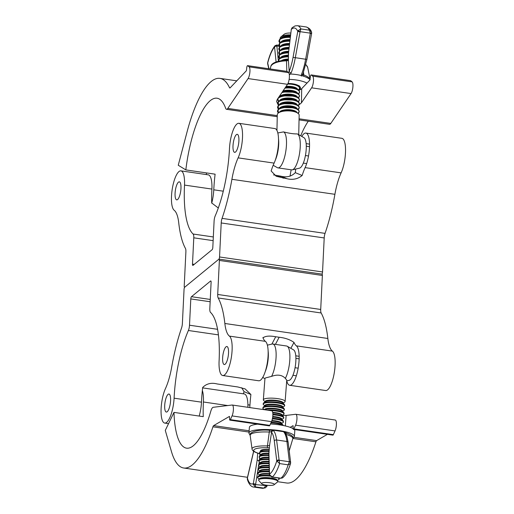 <?xml version="1.0" encoding="UTF-8"?>
<svg xmlns="http://www.w3.org/2000/svg" width="514" height="514" viewBox="0 0 514 514"><rect width="100%" height="100%" fill="white"/><g stroke="black" fill="none" stroke-linecap="round" stroke-linejoin="round"><path stroke-width="0.77" d="M233.009 145.758A9.111 2.699 -81.7 0 0 234.641 152.356A9.111 2.699 -81.7 0 0 238.901 140.926A9.111 2.699 -81.7 0 0 237.269 134.327A9.111 2.699 -81.7 0 0 233.009 145.758M175.081 193.27A9.111 2.699 -81.7 0 0 176.707 199.869A9.111 2.699 -81.7 0 0 180.967 188.439A9.111 2.699 -81.7 0 0 179.335 181.84A9.111 2.699 -81.7 0 0 175.081 193.27M171.509 196.091A20.117 5.956 -81.7 0 0 174.207 210.277A36.443 10.788 98.3 0 1 178.743 222.903A89.648 26.535 -81.7 0 0 185.438 248.41A5.468 1.619 98.3 0 1 185.888 251.918L184.224 285.938A1.825 0.54 -81.7 0 0 184.552 287.255A1.825 0.54 -81.7 0 0 184.725 287.191L218.874 259.191A1.825 0.54 -81.7 0 0 219.549 256.968L221.213 222.947A5.468 1.619 98.3 0 1 222.061 218.373A89.648 26.535 -81.7 0 0 231.904 179.309A36.443 10.788 98.3 0 1 238.111 157.862A20.117 5.956 -81.7 0 0 242.537 136.371A20.117 5.956 -81.7 0 0 238.881 123.309A20.117 5.956 -81.7 0 0 229.501 148.199A69.608 20.605 98.3 0 1 215.212 215.886A5.468 1.619 -81.7 0 0 214.094 221.161L212.809 247.459A1.825 0.54 98.3 0 1 212.134 249.682L193.001 265.372A1.825 0.54 98.3 0 1 192.821 265.436A1.825 0.54 98.3 0 1 192.493 264.119L193.784 237.821A5.468 1.619 -81.7 0 0 193.103 234.018A69.608 20.605 98.3 0 1 184.5 185.541A69.608 20.605 98.3 0 1 184.52 185.085L211.909 189.075A20.117 5.956 -81.7 0 0 208.292 174.85L180.909 170.86A20.117 5.956 -81.7 0 0 171.509 196.091M218.315 207.99L211.704 202.966A69.608 20.605 98.3 0 1 211.884 189.531A69.608 20.605 98.3 0 1 211.909 189.075M295.691 169.061A69.608 20.605 98.3 0 1 295.306 172.653L302.148 175.499C297.792 179.058 292.71 180.131 286.902 178.705L276.243 176.289L271.141 170.982A36.443 10.788 98.3 0 1 274.11 163.111A20.117 5.956 -81.7 0 0 278.53 141.613A20.117 5.956 -81.7 0 0 274.881 128.558L238.881 123.309M302.148 175.499A36.443 10.788 98.3 0 1 305.11 167.628A20.117 5.956 -81.7 0 0 309.537 146.13A20.117 5.956 -81.7 0 0 305.881 133.075A20.117 5.956 -81.7 0 0 301.808 136.461M321.944 274.116A1.825 0.54 -81.7 0 0 322.541 271.97L324.205 237.95A5.468 1.619 98.3 0 1 325.054 233.375A89.648 26.535 -81.7 0 0 334.903 194.311A36.443 10.788 98.3 0 1 341.11 172.871A20.117 5.956 -81.7 0 0 345.53 151.373A20.117 5.956 -81.7 0 0 341.874 138.317L305.881 133.075M273.544 174.888L280.83 176.18C286.671 177.683 291.496 176.508 295.306 172.653M184.52 185.085A20.117 5.956 -81.7 0 0 180.909 170.86M277.766 104.117L276.596 101.406L277.309 99.343L287.512 84.309A6.38 1.889 -81.7 0 0 289.324 77.884A6.38 1.889 -81.7 0 0 288.553 72.615L287.12 71.433A1.825 0.54 -81.7 0 0 287.03 71.395A1.825 0.54 -81.7 0 0 286.934 71.407M211.717 203.152A20.046 5.93 -81.7 0 0 213.779 189.807A69.608 20.605 98.3 0 1 215.109 174.175L185.83 169.909L178.255 165.251L187.135 131.623A89.648 26.535 -81.7 0 1 219.915 78.379L236.781 80.839M185.83 169.909A69.608 20.605 98.3 0 1 217.024 98.213A69.608 20.605 98.3 0 1 225.64 108.261A7.286 2.159 -81.7 0 0 226.539 109.309A7.286 2.159 -81.7 0 0 227.805 108.415L248.069 78.565A6.38 1.889 -81.7 0 0 249.888 72.133A6.38 1.889 -81.7 0 0 249.117 66.871L247.677 65.689A1.825 0.54 -81.7 0 0 247.587 65.651A1.825 0.54 -81.7 0 0 246.733 68.073L246.386 70.726L230.156 87.817A2.731 0.81 98.3 0 1 229.816 87.984A2.731 0.81 98.3 0 1 229.52 87.695A89.648 26.535 -81.7 0 0 219.915 78.379M290.05 176.141A69.608 20.605 98.3 0 1 291.149 169.8M300.703 135.831A69.608 20.605 98.3 0 1 308.297 121.22M299.045 119.878L329.538 124.317A7.286 2.159 -81.7 0 0 330.804 123.424L351.062 93.567A6.38 1.889 -81.7 0 0 352.88 87.142A6.38 1.889 -81.7 0 0 352.109 81.874L350.67 80.692A1.825 0.54 -81.7 0 0 350.58 80.653A1.825 0.54 -81.7 0 0 350.484 80.666M298.891 90.297A12.754 4.71 -178.8 0 0 301.718 88.633L309.936 79.985L310.283 77.331A1.825 0.54 98.3 0 1 311.143 74.909A1.825 0.54 98.3 0 1 311.233 74.948L312.666 76.13A6.38 1.889 98.3 0 1 313.437 81.398A6.38 1.889 98.3 0 1 311.619 87.823L301.416 102.858L298.486 105.319M206.628 172.935L206.204 174.542M290.564 34.881A9.644 3.559 -178.8 0 0 281.023 36.815L284.075 34.322A6.38 2.358 1.2 0 1 290.776 33.063M281.023 36.815A9.644 3.559 -178.8 0 0 280.721 37.092A9.644 3.559 -178.8 0 0 280.297 38.762M290.333 36.822A10.685 3.945 -178.8 0 0 280.618 38.563A10.685 3.945 -178.8 0 0 280.599 38.576M280.528 38.621A10.73 3.964 1.2 0 1 280.58 38.589A10.73 3.964 1.2 0 1 283.477 37.471A10.73 3.964 1.2 0 1 290.333 36.841L283.477 37.471M290.326 36.88A10.845 4.003 -178.8 0 0 280.477 38.646A10.845 4.003 -178.8 0 0 279.59 39.321A10.845 4.003 -178.8 0 0 279.532 39.379L279.957 42.835A10.813 3.99 -178.8 0 1 279.558 39.854A10.813 3.99 -178.8 0 1 290.269 37.361M289.877 40.702A10.685 3.945 -178.8 0 0 280.541 42.456A10.685 3.945 -178.8 0 0 280.515 42.469M280.445 42.514A10.73 3.964 1.2 0 1 280.496 42.482A10.73 3.964 1.2 0 1 283.394 41.364A10.73 3.964 1.2 0 1 289.877 40.722L283.394 41.364M289.87 40.767A10.845 4.003 -178.8 0 0 280.393 42.546A10.845 4.003 -178.8 0 0 279.507 43.215A10.845 4.003 -178.8 0 0 279.455 43.272L279.873 46.729A10.813 3.99 -178.8 0 1 279.475 43.748A10.813 3.99 -178.8 0 1 289.812 41.248M289.421 44.59A10.685 3.945 -178.8 0 0 280.458 46.35A10.685 3.945 -178.8 0 0 280.432 46.363M280.361 46.408A10.73 3.964 1.2 0 1 280.413 46.376A10.73 3.964 1.2 0 1 283.317 45.258A10.73 3.964 1.2 0 1 289.421 44.609L283.317 45.258M289.414 44.654A10.845 4.003 -178.8 0 0 280.31 46.44A10.845 4.003 -178.8 0 0 279.43 47.108A10.845 4.003 -178.8 0 0 279.372 47.166L279.796 50.623A10.813 3.99 -178.8 0 1 279.391 47.641A10.813 3.99 -178.8 0 1 289.356 45.136M288.964 48.483A10.685 3.945 -178.8 0 0 280.374 50.243A10.685 3.945 -178.8 0 0 280.355 50.256M280.278 50.301A10.73 3.964 1.2 0 1 280.329 50.269A10.73 3.964 1.2 0 1 283.233 49.151A10.73 3.964 1.2 0 1 288.958 48.502L283.233 49.151M288.952 48.547A10.845 4.003 -178.8 0 0 280.226 50.333A10.845 4.003 -178.8 0 0 279.346 51.002A10.845 4.003 -178.8 0 0 279.288 51.059M288.502 52.383A10.685 3.945 -178.8 0 0 280.291 54.137A10.685 3.945 -178.8 0 0 280.271 54.15A10.73 3.964 1.2 0 1 283.15 53.045A10.73 3.964 1.2 0 1 288.502 52.396L283.15 53.045M280.194 54.195A10.73 3.964 1.2 0 1 280.246 54.163L280.143 54.227A10.845 4.003 -178.8 0 0 279.263 54.895A10.845 4.003 -178.8 0 0 279.205 54.953L279.629 58.41A10.813 3.99 -178.8 0 1 279.231 55.428A10.813 3.99 -178.8 0 1 288.438 52.923M288.495 52.441A10.845 4.003 -178.8 0 0 280.143 54.227M280.117 58.088A10.73 3.964 1.2 0 1 280.169 58.056A10.73 3.964 1.2 0 1 283.066 56.938A10.73 3.964 1.2 0 1 288.354 56.296A10.685 3.945 -178.8 0 0 280.207 58.031A10.685 3.945 -178.8 0 0 280.188 58.043M288.354 56.334A10.845 4.003 -178.8 0 0 280.066 58.121A10.845 4.003 -178.8 0 0 279.179 58.789A10.845 4.003 -178.8 0 0 279.121 58.847M295.242 84.463L287.936 83.544A10.73 3.964 1.2 0 1 295.242 84.463A10.73 3.964 1.2 0 1 298.094 85.709A10.685 3.945 -178.8 0 0 298.056 85.677A10.685 3.945 -178.8 0 0 287.949 83.531M298.435 90.046L299.72 88.055L299.052 86.48A10.845 4.003 -178.8 0 0 298.197 85.774L298.094 85.709A10.73 3.964 1.2 0 1 298.146 85.742M298.197 85.774A10.845 4.003 -178.8 0 0 287.917 83.589M297.991 89.59A10.685 3.945 -178.8 0 0 297.972 89.571A10.685 3.945 -178.8 0 0 285.296 87.573M295.164 88.357L285.283 87.592A10.73 3.964 1.2 0 1 295.164 88.357A10.73 3.964 1.2 0 1 298.011 89.603A10.73 3.964 1.2 0 1 298.062 89.635M298.351 93.94L299.636 91.948L298.968 90.374A10.845 4.003 -178.8 0 0 298.114 89.667A10.845 4.003 -178.8 0 0 285.251 87.637M282.668 91.447A8.976 3.315 -178.8 0 1 296.437 92.514L297.889 93.471A10.685 3.945 -178.8 0 0 297.889 93.471A10.685 3.945 -178.8 0 0 282.308 91.974A10.73 3.964 1.2 0 1 295.081 92.25A10.73 3.964 1.2 0 1 297.927 93.497A10.73 3.964 1.2 0 1 297.979 93.529M282.295 91.987A10.73 3.964 1.2 0 1 282.321 91.98L295.081 92.25M298.268 97.833L299.559 95.842L298.885 94.268A10.845 4.003 -178.8 0 0 298.03 93.561A10.845 4.003 -178.8 0 0 282.27 92.025M297.824 97.377A10.685 3.945 -178.8 0 0 297.805 97.364A10.685 3.945 -178.8 0 0 279.378 96.973A10.685 3.945 -178.8 0 0 279.359 96.985M279.288 97.024A10.73 3.964 1.2 0 1 279.34 96.998A10.73 3.964 1.2 0 1 282.237 95.874A10.73 3.964 1.2 0 1 294.997 96.144A10.73 3.964 1.2 0 1 297.844 97.39A10.73 3.964 1.2 0 1 297.895 97.422M298.191 101.727L299.476 99.735L298.801 98.161A10.845 4.003 -178.8 0 0 297.947 97.454A10.845 4.003 -178.8 0 0 279.237 97.056A10.845 4.003 -178.8 0 0 278.492 97.596M279.295 100.866L280.785 99.973A8.976 3.315 -178.8 0 1 296.27 100.301L297.722 101.258A10.685 3.945 -178.8 0 0 297.722 101.258A10.685 3.945 -178.8 0 0 279.295 100.866A10.685 3.945 -178.8 0 0 279.275 100.879M279.205 100.917A10.73 3.964 1.2 0 1 279.256 100.892A10.73 3.964 1.2 0 1 282.154 99.767A10.73 3.964 1.2 0 1 294.914 100.044A10.73 3.964 1.2 0 1 297.76 101.284A10.73 3.964 1.2 0 1 297.812 101.316M298.107 105.621L299.392 103.629L298.718 102.055A10.845 4.003 -178.8 0 0 297.863 101.348A10.845 4.003 -178.8 0 0 279.153 100.95A10.845 4.003 -178.8 0 0 278.267 101.624A10.845 4.003 -178.8 0 0 278.209 101.682L278.633 105.132A10.813 3.99 -178.8 0 1 278.235 102.157A10.813 3.99 -178.8 0 1 291.978 99.934A10.813 3.99 -178.8 0 1 298.673 105.132A10.813 3.99 -178.8 0 1 298.204 105.55M279.121 104.817A10.73 3.964 1.2 0 1 279.173 104.785A10.73 3.964 1.2 0 1 282.077 103.661A10.73 3.964 1.2 0 1 294.83 103.937A10.73 3.964 1.2 0 1 297.683 105.177A10.685 3.945 -178.8 0 0 297.638 105.152A10.685 3.945 -178.8 0 0 279.218 104.76A10.685 3.945 -178.8 0 0 279.192 104.772M298.024 109.514L299.309 107.522L298.634 105.955A10.845 4.003 -178.8 0 0 297.779 105.242L297.683 105.177A10.73 3.964 1.2 0 1 297.728 105.209M297.779 105.242A10.845 4.003 -178.8 0 0 279.07 104.843A10.845 4.003 -178.8 0 0 278.183 105.518A10.845 4.003 -178.8 0 0 278.132 105.576M297.58 109.058A10.685 3.945 -178.8 0 0 297.555 109.045A10.685 3.945 -178.8 0 0 279.134 108.653A10.685 3.945 -178.8 0 0 279.115 108.666A10.73 3.964 1.2 0 1 281.993 107.554A10.73 3.964 1.2 0 1 294.747 107.831A10.73 3.964 1.2 0 1 297.6 109.071A10.73 3.964 1.2 0 1 297.645 109.103M279.038 108.711A10.73 3.964 1.2 0 1 279.089 108.679L278.986 108.737A10.845 4.003 -178.8 0 0 278.106 109.411A10.845 4.003 -178.8 0 0 278.048 109.469L278.466 112.919A10.813 3.99 -178.8 0 1 278.068 109.945A10.813 3.99 -178.8 0 1 291.811 107.722A10.813 3.99 -178.8 0 1 298.512 112.919A10.813 3.99 -178.8 0 1 298.043 113.331M297.94 113.408L299.225 111.416L298.55 109.848A10.845 4.003 -178.8 0 0 297.696 109.135A10.845 4.003 -178.8 0 0 278.986 108.737M298.73 134.694L299.148 115.149A10.935 4.035 -178.8 0 0 297.69 113.08A10.935 4.035 -178.8 0 0 278.832 112.675A10.935 4.035 -178.8 0 0 277.881 113.414A10.935 4.035 -178.8 0 0 277.284 114.686L276.95 130.472M273.178 165.277L277.335 167.66A18.221 5.391 -81.7 0 0 277.939 167.872L291.714 169.877A18.221 5.391 -81.7 0 0 292.35 169.845A18.221 5.391 -81.7 0 0 300.279 145.597A18.221 5.391 -81.7 0 0 297.574 134.032A18.221 5.391 -81.7 0 0 297.317 133.91C293.886 134.025 289.292 133.357 283.542 131.905L277.811 132.959M275.279 160.188A15.491 4.587 -81.7 0 0 278.723 143.522A15.491 4.587 -81.7 0 0 278.524 138.928M277.939 167.872A18.221 5.391 -81.7 0 0 286.504 143.586A18.221 5.391 -81.7 0 0 283.542 131.905M292.35 169.845L299.54 168.149A15.491 4.587 -81.7 0 0 306.28 147.537A15.491 4.587 -81.7 0 0 303.98 137.707L297.574 134.032M301.32 76.091L301.519 74.318A30.043 8.892 -81.7 0 0 305.605 59.399L310.34 33.159L309.46 30.178L300.851 28.925A31.444 9.31 98.3 0 0 297.503 25.7L295.081 25.899L292.106 27.711L291.29 29.42L288.521 52.91L288.367 60.35L289.209 71.375A28.225 8.352 -81.7 0 0 293.051 57.35L297.779 31.412L298.101 30.647L300.851 28.925L300.092 31.669L298.101 30.647M303.523 72.326L303.71 74.89A21.402 7.903 1.2 0 1 310.128 79.593M286.812 71.362L286.465 60.016C276.474 60.954 271.244 63.171 270.775 66.679L270.21 68.94M276.847 45.303L276.879 46.17A1.825 1.124 174.2 0 0 274.579 47.025L275.009 45.707C272.028 49.389 269.58 55.056 267.659 62.702L267.71 63.081A1.825 1.375 167.3 0 0 267.653 63.73L268.777 68.735M310.334 33.461L311.625 33.494L311.657 32.671A1.825 0.353 -6.3 0 1 310.34 33.159L300.092 31.669L295.274 57.896A30.043 8.892 98.3 0 1 291.187 72.815L289.967 74.434M309.46 30.178L311.433 31.842L311.625 32.62A1.825 0.353 -6.3 0 1 311.657 32.671L311.433 31.842C310.687 29.465 308.914 27.833 306.113 26.953A31.444 9.31 -81.7 0 1 309.46 30.178M301.519 74.318A1.825 1.086 21.6 0 0 302.964 73.804L302.881 74.382L303.71 74.89A1.825 1.156 -69.7 0 1 303.523 76.194M288.482 60.498L286.259 60.832A18.523 6.843 -178.8 0 0 270.775 66.679M288.662 72.313L289.209 71.375A1.825 1.086 -158.4 0 0 291.187 72.815M267.659 62.714L267.653 63.73M299.996 31.952L297.779 31.412A28.713 8.5 -81.7 0 0 291.29 29.42L288.521 52.91M302.136 75.776L302.881 74.382M302.964 73.804L306.903 59.431L293.051 57.35M279.487 46.369L276.885 45.99A1.825 1.221 -168.3 0 0 274.643 46.44M288.367 60.35L288.425 53.038M289.138 79.394A22.777 8.41 1.2 0 1 296.212 79.978A22.777 8.41 1.2 0 1 306.999 83.075M289.196 73.977A22.777 8.41 1.2 0 1 296.327 74.562A22.777 8.41 1.2 0 1 310.096 79.689M287.968 83.486A11.661 4.305 1.2 0 1 292.594 83.795A11.661 4.305 1.2 0 1 300.452 88.048A11.661 4.305 1.2 0 1 298.788 90.194M309.518 146.67L306.286 146.201M308.522 155.986L305.432 155.536M164.705 405.456A9.111 2.699 98.3 0 1 168.958 394.026A9.111 2.699 98.3 0 1 170.59 400.624A9.111 2.699 98.3 0 1 166.33 412.055A9.111 2.699 98.3 0 1 164.705 405.456M161.12 408.495A20.117 5.956 98.3 0 1 165.489 388.513A36.443 10.788 -81.7 0 0 171.695 367.073A89.648 26.535 98.3 0 1 181.545 328.009A5.468 1.619 -81.7 0 0 182.386 323.434L184.051 289.414A1.825 0.54 98.3 0 1 184.725 287.191L218.874 259.191A1.825 0.54 98.3 0 1 219.054 259.127A1.825 0.54 98.3 0 1 219.375 260.444L217.711 294.464A5.468 1.619 -81.7 0 0 218.167 297.972A89.648 26.535 98.3 0 1 224.856 323.479A36.443 10.788 -81.7 0 0 229.398 336.105A20.117 5.956 98.3 0 1 231.236 358.065A20.117 5.956 98.3 0 1 222.697 375.522A20.117 5.956 98.3 0 1 219.08 361.297A69.608 20.605 -81.7 0 0 210.496 312.364A5.468 1.619 98.3 0 1 209.821 308.561L211.106 282.263A1.825 0.54 -81.7 0 0 210.779 280.946A1.825 0.54 -81.7 0 0 210.599 281.01L191.465 296.7A1.825 0.54 -81.7 0 0 190.797 298.923L189.505 325.214A5.468 1.619 98.3 0 1 188.387 330.496A69.608 20.605 -81.7 0 0 174.124 397.727A69.608 20.605 -81.7 0 0 174.098 398.183A20.117 5.956 98.3 0 1 164.718 423.073A20.117 5.956 98.3 0 1 161.12 408.495M222.633 357.943A9.111 2.699 98.3 0 1 226.892 346.513A9.111 2.699 98.3 0 1 228.524 353.112A9.111 2.699 98.3 0 1 224.265 364.542A9.111 2.699 98.3 0 1 222.633 357.943M241.664 387.749L244.066 391.662L250.903 394.501L245.127 388.912L237.821 386.965L217.152 383.952C211.318 382.448 206.493 383.624 202.677 387.479A69.608 20.605 -81.7 0 0 201.507 401.717A69.608 20.605 -81.7 0 0 201.488 402.173L174.098 398.183M250.903 394.501A69.608 20.605 -81.7 0 0 249.791 407.583M243.353 393.814A36.443 10.788 -81.7 0 0 244.066 391.662M262.988 337.402L262.982 337.884C265.308 335.983 269.548 335.61 275.703 336.754L279.147 337.255C285.013 337.865 289.96 339.581 293.982 342.401A36.443 10.788 -81.7 0 0 296.392 345.864A20.117 5.956 98.3 0 1 298.236 367.825A20.117 5.956 98.3 0 1 289.69 385.288A20.117 5.956 98.3 0 1 286.767 380.906M262.982 337.884A36.443 10.788 -81.7 0 0 265.391 341.347A20.117 5.956 98.3 0 1 267.235 363.308A20.117 5.956 98.3 0 1 258.69 380.771L222.697 375.522M219.054 259.127L322.047 274.129A1.825 0.54 98.3 0 1 322.374 275.453L320.71 309.467A5.468 1.619 -81.7 0 0 321.16 312.981A89.648 26.535 98.3 0 1 327.848 338.482A36.443 10.788 -81.7 0 0 332.391 351.113A20.117 5.956 98.3 0 1 334.228 373.068A20.117 5.956 98.3 0 1 325.69 390.531L289.69 385.288M201.488 402.173A20.117 5.956 98.3 0 1 199.201 416.064M290.885 348.338L293.982 342.401M282.173 415.408L286.131 415.428L295.653 414.284A6.38 1.889 98.3 0 1 295.807 414.284A6.38 1.889 98.3 0 1 296.97 418.377A6.38 1.889 98.3 0 1 295.595 425.168L293.918 428.901A1.825 0.54 98.3 0 1 293.455 429.396A1.825 0.54 98.3 0 1 293.141 427.937L293.096 425.643L290.159 427.327M202.632 387.884L244.253 393.942A20.046 5.93 98.3 0 1 247.883 407.3M173.976 412.389A69.608 20.605 -81.7 0 0 186.576 448.169A69.608 20.605 -81.7 0 0 210.824 411.168A7.286 2.159 98.3 0 1 213.188 407.294L232.103 405.026A6.38 1.889 98.3 0 1 232.251 405.026A6.38 1.889 98.3 0 1 233.414 409.118A6.38 1.889 98.3 0 1 232.045 415.91L230.368 419.642A1.825 0.54 98.3 0 1 229.899 420.137A1.825 0.54 98.3 0 1 229.585 418.679L229.475 416.398L213.631 425.611A2.731 0.81 -81.7 0 0 212.937 426.819A89.648 26.535 98.3 0 1 183.684 468.003A89.648 26.535 98.3 0 1 171.483 451.652L165.283 430.391L173.976 412.389L203.255 416.655A69.608 20.605 98.3 0 1 203.403 401.993A20.046 5.93 -81.7 0 0 202.349 390.518M335.096 420.028A6.38 1.889 98.3 0 1 335.25 420.028A6.38 1.889 98.3 0 1 336.407 424.121A6.38 1.889 98.3 0 1 335.038 430.912L333.361 434.645A1.825 0.54 98.3 0 1 332.899 435.14L293.455 429.396M327.412 434.343L316.624 440.614A2.731 0.81 -81.7 0 0 315.93 441.822A89.648 26.535 98.3 0 1 286.683 483.006L277.759 481.708M229.899 420.137L269.342 425.881A1.825 0.54 -81.7 0 0 269.805 425.386L271.482 421.653A6.38 1.889 -81.7 0 0 272.857 414.862A6.38 1.889 -81.7 0 0 271.694 410.77L232.251 405.026M273.994 484.83A6.38 1.394 -175.7 0 0 274.142 484.728A6.38 1.394 -175.7 0 0 269.747 482.736A6.38 1.394 -175.7 0 0 261.941 483.07A6.38 1.394 -175.7 0 0 261.748 483.796A6.38 1.394 -175.7 0 0 267.601 485.319A6.38 1.394 -175.7 0 0 273.994 484.83M261.748 483.796L258.799 480.539A9.644 2.107 4.3 0 1 258.934 479.543A9.644 2.107 4.3 0 1 259.088 479.44A9.644 2.107 4.3 0 1 268.629 478.688A9.644 2.107 4.3 0 1 277.56 480.943A9.644 2.107 4.3 0 1 277.547 481.946L274.142 484.728M270.056 476.086A10.73 2.345 -175.7 0 0 258.253 476.812A10.73 2.345 -175.7 0 0 258.086 478.187A10.73 2.345 -175.7 0 0 258.112 478.206A10.685 2.332 4.3 0 1 258.291 476.857A10.685 2.332 4.3 0 1 270.101 476.137M277.721 477.866A10.685 2.332 4.3 0 1 278.549 479.761A10.685 2.332 4.3 0 1 278.485 479.8M278.575 479.748A10.73 2.345 -175.7 0 0 278.594 479.729A10.73 2.345 -175.7 0 0 277.901 477.891M258.034 478.142A10.845 2.371 4.3 0 1 257.983 478.097A10.845 2.371 4.3 0 1 257.739 477.847A10.845 2.371 4.3 0 1 258.144 476.709A10.845 2.371 4.3 0 1 269.953 475.958M278.299 477.949A10.845 2.371 4.3 0 1 278.993 479.446A10.845 2.371 4.3 0 1 278.716 479.658A10.845 2.371 4.3 0 1 278.652 479.69M259.641 475.174L258.439 474.146A10.685 2.332 4.3 0 1 258.6 472.777A10.685 2.332 4.3 0 1 269.368 471.961M269.362 471.91A10.73 2.345 -175.7 0 0 258.555 472.732A10.73 2.345 -175.7 0 0 258.394 474.107A10.73 2.345 -175.7 0 0 258.413 474.126M258.343 474.062A10.845 2.371 4.3 0 1 258.291 474.017A10.845 2.371 4.3 0 1 258.047 473.767A10.845 2.371 4.3 0 1 258.452 472.629A10.845 2.371 4.3 0 1 269.362 471.794M269.246 467.798A10.73 2.345 -175.7 0 0 258.863 468.659A10.73 2.345 -175.7 0 0 258.703 470.027A10.73 2.345 -175.7 0 0 258.722 470.047A10.685 2.332 4.3 0 1 258.908 468.704A10.685 2.332 4.3 0 1 269.246 467.849M258.651 469.982A10.845 2.371 4.3 0 1 258.593 469.937A10.845 2.371 4.3 0 1 258.356 469.687A10.845 2.371 4.3 0 1 258.76 468.55A10.845 2.371 4.3 0 1 269.24 467.682M260.257 467.02L259.05 465.986A10.685 2.332 4.3 0 1 259.217 464.624A10.685 2.332 4.3 0 1 269.124 463.737M269.124 463.692A10.73 2.345 -175.7 0 0 259.172 464.579A10.73 2.345 -175.7 0 0 259.011 465.954A10.73 2.345 -175.7 0 0 259.03 465.973M258.96 465.909A10.845 2.371 4.3 0 1 258.902 465.857A10.845 2.371 4.3 0 1 258.664 465.613A10.845 2.371 4.3 0 1 259.069 464.476A10.845 2.371 4.3 0 1 269.118 463.577M260.559 462.941L259.358 461.913A10.685 2.332 4.3 0 1 259.525 460.544A10.685 2.332 4.3 0 1 269.002 459.632M269.002 459.587A10.73 2.345 -175.7 0 0 259.48 460.499A10.73 2.345 -175.7 0 0 259.313 461.874A10.73 2.345 -175.7 0 0 259.339 461.893M259.268 461.829A10.845 2.371 4.3 0 1 259.21 461.784A10.845 2.371 4.3 0 1 258.972 461.533A10.845 2.371 4.3 0 1 259.377 460.396A10.845 2.371 4.3 0 1 269.002 459.471M260.868 458.861L259.666 457.833A10.685 2.332 4.3 0 1 259.827 456.464A10.685 2.332 4.3 0 1 268.886 455.532M268.886 455.488A10.73 2.345 -175.7 0 0 259.788 456.426A10.73 2.345 -175.7 0 0 259.621 457.794A10.73 2.345 -175.7 0 0 259.647 457.813L259.474 459.869M259.57 457.749A10.845 2.371 4.3 0 1 259.519 457.704A10.845 2.371 4.3 0 1 259.281 457.454A10.845 2.371 4.3 0 1 259.679 456.316A10.845 2.371 4.3 0 1 268.88 455.372M261.176 454.787L259.975 453.753A10.685 2.332 4.3 0 1 260.135 452.391A10.685 2.332 4.3 0 1 268.995 451.446M269.002 451.401A10.73 2.345 -175.7 0 0 260.097 452.346A10.73 2.345 -175.7 0 0 259.93 453.721A10.73 2.345 -175.7 0 0 259.955 453.733M259.878 453.669A10.845 2.371 4.3 0 1 259.827 453.624A10.845 2.371 4.3 0 1 259.583 453.38A10.845 2.371 4.3 0 1 259.988 452.236A10.845 2.371 4.3 0 1 269.008 451.279M270.929 422.887A10.685 2.332 4.3 0 1 282.597 425.38M282.719 425.406A10.73 2.345 -175.7 0 0 270.949 422.842M271 422.726A10.845 2.371 4.3 0 1 282.976 425.457M272.369 418.871A10.685 2.332 4.3 0 1 282.848 422.669A10.685 2.332 4.3 0 1 282.79 422.707M281.505 423.51L282.848 422.669A10.73 2.345 -175.7 0 0 282.899 422.636A10.73 2.345 -175.7 0 0 272.375 418.826M272.401 418.711A10.845 2.371 4.3 0 1 283.291 422.354A10.845 2.371 4.3 0 1 283.015 422.566A10.845 2.371 4.3 0 1 282.957 422.604M272.857 414.804A10.685 2.332 4.3 0 1 283.156 418.589A10.685 2.332 4.3 0 1 283.092 418.627M283.182 418.576A10.73 2.345 -175.7 0 0 283.208 418.563A10.73 2.345 -175.7 0 0 272.857 414.759M272.857 414.644A10.845 2.371 4.3 0 1 283.599 418.274A10.845 2.371 4.3 0 1 283.323 418.486A10.845 2.371 4.3 0 1 283.265 418.524M270.672 410.622A10.685 2.332 4.3 0 1 281.049 412.029A10.685 2.332 4.3 0 1 283.465 414.515A10.685 2.332 4.3 0 1 283.4 414.554M283.49 414.496A10.73 2.345 -175.7 0 0 283.51 414.483A10.73 2.345 -175.7 0 0 280.959 411.945A10.73 2.345 -175.7 0 0 270.319 410.57M269.522 410.455A10.845 2.371 4.3 0 1 280.361 411.656A10.845 2.371 4.3 0 1 283.908 414.2A10.845 2.371 4.3 0 1 283.632 414.406A10.845 2.371 4.3 0 1 283.567 414.445M264.28 409.69L263.354 408.9A10.685 2.332 4.3 0 1 263.515 407.531A10.685 2.332 4.3 0 1 276.917 407.011A10.685 2.332 4.3 0 1 283.773 410.435A10.685 2.332 4.3 0 1 283.709 410.474M283.792 410.423A10.73 2.345 -175.7 0 0 283.818 410.403A10.73 2.345 -175.7 0 0 276.93 406.966A10.73 2.345 -175.7 0 0 263.47 407.486A10.73 2.345 -175.7 0 0 263.309 408.861A10.73 2.345 -175.7 0 0 263.329 408.881M263.258 408.816A10.845 2.371 4.3 0 1 263.207 408.771A10.845 2.371 4.3 0 1 262.962 408.521A10.845 2.371 4.3 0 1 263.367 407.384A10.845 2.371 4.3 0 1 276.455 406.786A10.845 2.371 4.3 0 1 284.21 410.121A10.845 2.371 4.3 0 1 283.94 410.333A10.845 2.371 4.3 0 1 283.876 410.365M284.101 406.343A10.73 2.345 -175.7 0 0 284.126 406.33A10.73 2.345 -175.7 0 0 277.239 402.886A10.73 2.345 -175.7 0 0 263.778 403.406A10.73 2.345 -175.7 0 0 263.618 404.781A10.73 2.345 -175.7 0 0 263.637 404.801A10.685 2.332 4.3 0 1 263.823 403.451A10.685 2.332 4.3 0 1 277.219 402.937A10.685 2.332 4.3 0 1 284.081 406.356A10.685 2.332 4.3 0 1 284.017 406.394M263.566 404.736A10.845 2.371 4.3 0 1 263.509 404.691A10.845 2.371 4.3 0 1 263.271 404.441A10.845 2.371 4.3 0 1 263.676 403.304A10.845 2.371 4.3 0 1 276.763 402.706A10.845 2.371 4.3 0 1 284.518 406.041A10.845 2.371 4.3 0 1 284.248 406.253A10.845 2.371 4.3 0 1 284.184 406.291M265.173 401.775L263.74 400.547A10.935 2.39 4.3 0 1 263.341 399.834A10.935 2.39 4.3 0 1 263.907 399.147A10.935 2.39 4.3 0 1 276.089 398.427A10.935 2.39 4.3 0 1 285.142 401.473A10.935 2.39 4.3 0 1 284.64 402.121A10.935 2.39 4.3 0 1 284.576 402.16M263.341 399.834L264.948 378.477L265.507 377.925L271.585 376.376C277.496 374.231 282.09 374.899 285.36 378.388L286.754 380.122L285.142 401.473M267.376 345.157L272.176 344.027A18.221 5.391 98.3 0 1 272.812 343.994L286.594 346.006A18.221 5.391 98.3 0 1 287.191 346.218L293.597 349.893A15.491 4.587 98.3 0 1 295.781 362.171A15.491 4.587 98.3 0 1 289.164 380.334L286.69 380.919M287.191 346.218A18.221 5.391 98.3 0 1 289.761 360.661A18.221 5.391 98.3 0 1 285.36 378.388M272.812 343.994A18.221 5.391 98.3 0 1 275.986 358.656A18.221 5.391 98.3 0 1 271.585 376.376M268.115 350.901A15.491 4.587 98.3 0 1 268.224 358.155A15.491 4.587 98.3 0 1 265.173 371.763M261.472 450.714A9.111 1.992 4.3 0 1 261.363 450.354A9.111 1.992 4.3 0 1 261.575 449.975M269.278 447.739L267.621 447.758A1.825 0.328 -88 0 1 267.428 445.94L269.285 432.043A21.402 4.677 -175.7 0 0 250.177 435.486C248.442 433.54 254.706 429.081 269.587 430.263L269.285 432.043L271.084 431.76L271.559 432.274L269.522 445.664L268.931 453.464L269.535 474.178L269.599 474.833L272.285 476.953L271.777 477.005L269.542 475.142A1.825 0.732 -16 0 1 269.599 474.833M267.621 447.758A16.744 3.662 -175.7 0 0 254.578 449.268A16.744 3.662 -175.7 0 0 258.234 453.213L259.429 453.856A1.825 0.398 4.3 0 1 259.923 453.913L260.206 453.952M269.156 449.332A9.894 2.165 -175.7 0 0 261.106 450.18A9.894 2.165 -175.7 0 0 260.701 451.273M273.679 430.809A30.043 8.892 98.3 0 1 276.583 439.984L279.134 460.255L289.382 461.745L286.921 441.494A30.043 8.892 -81.7 0 0 284.011 432.313L283.625 431.702L272.568 430.109L273.679 430.809A1.825 1.677 141.1 0 0 271.559 432.274A28.225 8.352 -81.7 0 1 274.296 440.903L276.77 460.942L279.59 463.583A31.444 9.31 98.3 0 1 272.285 476.953L280.895 478.206L282.443 477.949L280.895 478.206A31.444 9.31 -81.7 0 0 288.206 464.836L289.382 461.745A1.825 1.291 15.5 0 1 290.571 463.403L290.571 463.403A1.825 1.291 15.5 0 1 290.558 463.442L290.545 463.474C288.393 470.535 285.694 475.36 282.443 477.949M289.202 450.894L292.813 438.699A21.402 4.677 -175.7 0 0 286.125 434.497L286.112 434.593M258.587 465.504L255.252 486.854L253.229 484.349L257.148 460.313L257.687 453.142M253.229 484.349L267.074 485.724L266.894 486.353L265.725 485.858L263.862 488.107L255.252 486.854A31.444 9.31 98.3 0 1 253.71 487.047L262.32 488.3A31.444 9.31 -81.7 0 0 263.862 488.107L265.327 487.882L266.894 486.353M290.558 463.442L288.206 464.836L279.59 463.583L279.134 460.255A1.825 0.97 154.3 0 0 277.033 461.469M247.311 478.566A1.825 0.63 -4.1 0 0 247.298 478.675L247.362 477.84A1.825 0.488 13.3 0 0 247.414 478.007L247.375 479.17C247.26 479.337 249.386 486.803 253.71 487.047M250.177 435.486L252.046 448.966A18.523 4.048 4.3 0 1 267.428 445.94L269.664 445.304M289.395 461.527A1.825 1.182 -7 0 1 290.635 462.471L290.545 463.474M286.125 434.497A1.825 1.195 -74.5 0 0 285.424 432.576L285.424 432.576C291.952 435.088 294.419 437.125 292.813 438.699M284.011 432.313A1.825 1.677 -38.9 0 1 285.032 432.884L287.011 436.842L288.161 442.438L290.635 462.471M285.296 433.829L283.927 431.76M247.375 479.17L247.298 478.675A1.825 0.63 -4.1 0 0 247.311 478.746M269.632 430.308L272.568 430.109L271.084 431.76M279.063 460.024A1.825 1.182 173 0 0 276.77 460.942A28.713 8.5 -81.7 0 1 269.535 474.178A1.825 0.887 -1.7 0 0 269.439 474.486L269.542 475.142M259.281 457.454L259.576 455.944L261.478 454.562A8.963 1.96 4.3 0 1 261.626 454.472A8.963 1.96 4.3 0 1 268.828 453.669L268.931 453.464M269.439 474.486L268.828 453.682L269.522 445.664M258.234 453.213A1.825 1.279 107 0 1 257.829 453.181L257.829 453.181C254.057 451.941 252.123 450.54 252.046 448.966M259.429 453.856L258.195 453.316M259.429 460.499L257.148 460.313M255.458 484.124L253.222 483.668A28.713 8.5 -81.7 0 1 247.414 478.007L253.273 453.123A28.225 8.352 -81.7 0 1 253.71 451.363M293.141 428.682A22.777 4.979 -175.7 0 0 279.346 424.847A22.777 4.979 -175.7 0 0 270.448 423.96M257.61 424.172A22.777 4.979 -175.7 0 0 249.386 427.346L248.962 433.019A22.777 4.979 -175.7 0 0 250.17 434.799M292.929 438.018A22.777 4.979 -175.7 0 0 294.387 436.444A22.777 4.979 -175.7 0 0 278.922 430.52A22.777 4.979 -175.7 0 0 248.962 433.019M294.387 436.444L294.811 430.771A22.777 4.979 -175.7 0 0 294.22 429.505M295.055 367.722L298.171 368.172M295.91 358.386L299.135 358.856M193.103 234.018L213.323 236.96M305.11 167.628L341.11 172.871M231.904 179.309L334.903 194.311M238.111 157.862L274.11 163.111M192.493 264.119L194.221 264.369M193.784 237.821L213.143 240.642M219.549 256.968L322.541 271.97M221.213 222.947L324.205 237.95M222.061 218.373L325.054 233.375M277.387 175.679L283.458 178.204M280.83 176.18L286.902 178.705M213.779 189.807L223.282 191.189M249.117 66.871L288.553 72.615M248.069 78.565L287.512 84.309M247.677 65.689L287.12 71.433M311.619 87.823L351.062 93.567M312.666 76.13L352.109 81.874M311.233 74.948L350.67 80.692M229.52 87.695L230.176 87.791M227.805 108.415L277.264 115.624M299.071 118.798L330.804 123.424M301.416 102.858L301.718 88.633M290.41 36.211A8.976 3.315 -178.8 0 0 282.109 37.67L280.618 38.563M289.947 40.092A8.976 3.315 -178.8 0 0 282.025 41.563L280.541 42.456M289.491 43.979A8.976 3.315 -178.8 0 0 281.942 45.457L280.458 46.35M289.035 47.873A8.976 3.315 -178.8 0 0 281.865 49.35L280.374 50.243M288.572 51.773A8.976 3.315 -178.8 0 0 281.781 53.244L280.291 54.137M288.367 55.666A8.976 3.315 -178.8 0 0 281.698 57.138L280.207 58.031M288.29 59.56A8.976 3.315 -178.8 0 0 283.516 60.234M297.972 89.571L296.52 88.62A8.976 3.315 -178.8 0 0 285.713 86.95M297.805 97.364L296.353 96.407A8.976 3.315 -178.8 0 0 280.869 96.079L279.378 96.973M297.638 105.152L296.192 104.194A8.976 3.315 -178.8 0 0 280.702 103.867L279.218 104.76M297.555 109.045L296.109 108.088A8.976 3.315 -178.8 0 0 280.625 107.76L279.134 108.653M297.69 113.08L296.025 111.981A8.976 3.315 -178.8 0 0 280.541 111.654L278.832 112.675M290.468 35.704A8.963 3.309 -178.8 0 0 281.357 37.76A8.963 3.309 -178.8 0 0 280.959 38.357M290.012 39.584A8.963 3.309 -178.8 0 0 281.274 41.653A8.963 3.309 -178.8 0 0 280.875 42.251M289.555 43.465A8.963 3.309 -178.8 0 0 281.197 45.547A8.963 3.309 -178.8 0 0 280.798 46.144M289.093 47.359A8.963 3.309 -178.8 0 0 281.113 49.44A8.963 3.309 -178.8 0 0 280.715 50.038M288.9 49.029A10.813 3.99 -178.8 0 0 279.314 51.535A10.813 3.99 -178.8 0 0 279.712 54.516L279.346 51.002M288.637 51.259A8.963 3.309 -178.8 0 0 281.029 53.334A8.963 3.309 -178.8 0 0 280.631 53.931M288.38 55.152A8.963 3.309 -178.8 0 0 280.946 57.227A8.963 3.309 -178.8 0 0 280.548 57.825M288.348 56.816A10.813 3.99 -178.8 0 0 279.147 59.322A10.813 3.99 -178.8 0 0 278.639 61.115M288.296 59.046A8.963 3.309 -178.8 0 0 281.704 60.479M297.722 85.459A8.963 3.309 -178.8 0 0 297.555 85.118M298.531 89.976A10.813 3.99 -178.8 0 0 299.007 89.558A10.813 3.99 -178.8 0 0 287.654 84.078M297.638 89.359A8.963 3.309 -178.8 0 0 286.086 86.403M298.454 93.869A10.813 3.99 -178.8 0 0 298.923 93.452A10.813 3.99 -178.8 0 0 296.237 89.237A10.813 3.99 -178.8 0 0 284.897 88.157M297.555 93.252A8.963 3.309 -178.8 0 0 292.042 90.503A8.963 3.309 -178.8 0 0 283.098 90.811M298.371 97.763A10.813 3.99 -178.8 0 0 298.84 97.345A10.813 3.99 -178.8 0 0 294.85 92.706A10.813 3.99 -178.8 0 0 281.871 92.616M297.471 97.146A8.963 3.309 -178.8 0 0 289.504 94.126A8.963 3.309 -178.8 0 0 280.117 96.163A8.963 3.309 -178.8 0 0 279.719 96.767M298.287 101.656A10.813 3.99 -178.8 0 0 298.756 101.239A10.813 3.99 -178.8 0 0 292.061 96.041A10.813 3.99 -178.8 0 0 278.318 98.264A10.813 3.99 -178.8 0 0 278.716 101.239L277.688 98.778M297.394 101.04A8.963 3.309 -178.8 0 0 289.421 98.02A8.963 3.309 -178.8 0 0 280.034 100.057A8.963 3.309 -178.8 0 0 279.635 100.66M297.31 104.933A8.963 3.309 -178.8 0 0 289.337 101.913A8.963 3.309 -178.8 0 0 279.957 103.95A8.963 3.309 -178.8 0 0 279.558 104.554M298.12 109.443A10.813 3.99 -178.8 0 0 298.589 109.026A10.813 3.99 -178.8 0 0 291.894 103.828A10.813 3.99 -178.8 0 0 278.151 106.051A10.813 3.99 -178.8 0 0 278.549 109.026L278.183 105.518M297.227 108.827A8.963 3.309 -178.8 0 0 289.26 105.807A8.963 3.309 -178.8 0 0 279.873 107.844A8.963 3.309 -178.8 0 0 279.475 108.448M297.143 112.72A8.963 3.309 -178.8 0 0 289.176 109.7A8.963 3.309 -178.8 0 0 279.789 111.744A8.963 3.309 -178.8 0 0 279.391 112.341M276.082 61.937L274.579 47.025A28.713 8.5 -81.7 0 0 267.71 63.081L268.989 68.767M305.843 64.501L307.687 67.462A18.523 6.843 -178.8 0 0 305.753 64.86M276.879 46.17L278.389 61.179M218.411 334.871L188.387 330.496M265.391 341.347L229.398 336.105M327.848 338.482L224.856 323.479M332.391 351.113L296.392 345.864M210.933 281.055L210.599 281.01M210.265 299.437L191.465 296.7M210.155 301.744L190.797 298.923M217.57 329.307L189.505 325.214M322.374 275.453L219.375 260.444M320.71 309.467L217.711 294.464M321.16 312.981L218.167 297.972M275.433 344.374L279.147 337.255M271.867 344.097L275.703 336.754M286.131 415.428L285.341 425.952M227.766 405.546L203.403 401.993M335.038 430.912L295.595 425.168M333.361 434.645L293.918 428.901M271.482 421.653L232.045 415.91M269.805 425.386L230.368 419.642M316.624 440.614L293.95 437.311M249.129 430.783L213.631 425.611M315.93 441.822L292.871 438.468M249.033 432.081L212.937 426.819M259.39 479.209A8.976 1.966 4.3 0 1 259.808 478.393A8.976 1.966 4.3 0 1 270.37 477.866A8.976 1.966 4.3 0 1 277.155 480.545M259.698 475.129A8.976 1.966 4.3 0 1 260.116 474.313A8.976 1.966 4.3 0 1 269.413 473.651M260.007 471.055A8.976 1.966 4.3 0 1 260.418 470.239A8.976 1.966 4.3 0 1 269.297 469.533M260.315 466.975A8.976 1.966 4.3 0 1 260.726 466.159A8.976 1.966 4.3 0 1 269.175 465.427M260.624 462.896A8.976 1.966 4.3 0 1 261.035 462.08A8.976 1.966 4.3 0 1 269.053 461.321M260.932 458.822A8.976 1.966 4.3 0 1 261.343 458.006A8.976 1.966 4.3 0 1 268.938 457.216M261.234 454.742A8.976 1.966 4.3 0 1 261.652 453.926A8.976 1.966 4.3 0 1 268.873 453.123M271.919 420.529A8.976 1.966 4.3 0 1 281.454 423.452M272.754 416.481A8.976 1.966 4.3 0 1 281.762 419.379M272.671 412.382A8.976 1.966 4.3 0 1 282.07 415.299M264.569 409.735A8.976 1.966 4.3 0 1 265.031 409.067A8.976 1.966 4.3 0 1 275.594 408.54A8.976 1.966 4.3 0 1 282.379 411.219M264.922 405.803A8.976 1.966 4.3 0 1 265.333 404.987A8.976 1.966 4.3 0 1 275.902 404.46A8.976 1.966 4.3 0 1 282.681 407.146M265.23 401.73A8.976 1.966 4.3 0 1 265.642 400.914A8.976 1.966 4.3 0 1 276.204 400.38A8.976 1.966 4.3 0 1 282.989 403.066M261.542 450.662A8.976 1.966 4.3 0 1 261.954 449.846M258.934 479.543L259.634 479.035A8.963 1.96 4.3 0 1 259.782 478.939A8.963 1.96 4.3 0 1 268.649 478.238A8.963 1.96 4.3 0 1 276.937 480.333L277.56 480.943M269.432 474.204A8.963 1.96 4.3 0 0 260.09 474.859A8.963 1.96 4.3 0 0 259.943 474.955L258.041 476.33A10.813 2.364 4.3 0 1 258.214 476.221A10.813 2.364 4.3 0 1 269.651 475.444M269.31 470.085A8.963 1.96 4.3 0 0 260.399 470.785A8.963 1.96 4.3 0 0 260.251 470.875L258.349 472.257A10.813 2.364 4.3 0 1 258.523 472.141A10.813 2.364 4.3 0 1 269.349 471.306M269.188 465.973A8.963 1.96 4.3 0 0 260.701 466.706A8.963 1.96 4.3 0 0 260.559 466.802L258.658 468.177A10.813 2.364 4.3 0 1 258.831 468.061A10.813 2.364 4.3 0 1 269.227 467.194M269.073 461.868A8.963 1.96 4.3 0 0 261.009 462.626A8.963 1.96 4.3 0 0 260.868 462.722L258.966 464.097A10.813 2.364 4.3 0 1 259.14 463.988A10.813 2.364 4.3 0 1 269.105 463.088M268.95 457.768A8.963 1.96 4.3 0 0 261.318 458.552A8.963 1.96 4.3 0 0 261.176 458.642L259.274 460.024A10.813 2.364 4.3 0 1 259.448 459.908A10.813 2.364 4.3 0 1 268.989 458.983M259.576 455.944A10.813 2.364 4.3 0 1 259.756 455.828A10.813 2.364 4.3 0 1 268.867 454.884M269.137 449.589A8.963 1.96 4.3 0 0 261.934 450.392A8.963 1.96 4.3 0 0 261.787 450.489L259.885 451.864A10.813 2.364 4.3 0 1 260.058 451.755A10.813 2.364 4.3 0 1 269.047 450.797M271.212 422.251A10.813 2.364 4.3 0 1 282.912 424.892L283.291 425.515M271.726 421.069A8.963 1.96 4.3 0 1 281.242 423.247L282.912 424.892M272.497 418.229A10.813 2.364 4.3 0 1 283.22 420.812L283.291 422.354M272.69 417.027A8.963 1.96 4.3 0 1 281.543 419.167L283.22 420.812M272.85 414.155A10.813 2.364 4.3 0 1 283.529 416.738L283.599 418.274M272.761 412.935A8.963 1.96 4.3 0 1 281.852 415.087L283.529 416.738M267.017 410.088A10.813 2.364 4.3 0 1 283.837 412.658L283.908 414.2M264.781 409.761L264.858 409.709A8.963 1.96 4.3 0 1 265.006 409.613A8.963 1.96 4.3 0 1 273.866 408.913A8.963 1.96 4.3 0 1 282.16 411.007L283.837 412.658M284.139 408.579L282.469 406.934A8.963 1.96 4.3 0 0 274.174 404.833A8.963 1.96 4.3 0 0 265.314 405.533A8.963 1.96 4.3 0 0 265.166 405.63L263.264 407.004A10.813 2.364 4.3 0 1 263.438 406.895A10.813 2.364 4.3 0 1 274.135 406.047A10.813 2.364 4.3 0 1 284.139 408.579L284.21 410.121M263.573 402.931L265.475 401.55A8.963 1.96 4.3 0 1 265.616 401.46A8.963 1.96 4.3 0 1 274.482 400.759A8.963 1.96 4.3 0 1 282.777 402.854L284.448 404.499A10.813 2.364 4.3 0 0 274.444 401.974A10.813 2.364 4.3 0 0 263.746 402.815A10.813 2.364 4.3 0 0 263.573 402.931L263.271 404.441M259.923 453.913L259.782 455.796M259.313 461.874L258.799 464.232M265.789 485.634L265.879 485.12M288.161 442.438A1.825 1.182 -7 0 0 286.921 441.494L276.583 439.984A1.825 1.176 172.8 0 0 274.296 440.903M247.362 477.84L253.222 452.956A1.825 0.488 13.3 0 0 253.273 453.123M247.587 65.651L287.03 71.395M311.143 74.909L350.58 80.653M226.539 109.309L277.245 116.697M283.066 56.938L288.354 56.289M279.179 58.789L278.601 61.127M296.668 84.765L298.056 85.677M282.237 95.874L294.997 96.144M282.154 99.767L294.914 100.044M282.077 103.661L294.83 103.937M281.993 107.554L294.747 107.831M299.129 85.632L298.518 86.153M307.687 67.462L310.154 79.497M297.503 25.7L306.113 26.953M275.009 45.707L276.866 45.007L278.839 45.296M311.625 33.494L306.903 59.431M292.106 27.711L291.2 29.459M288.476 59.675L286.465 60.016M309.537 144.119L306.151 143.624M306.659 163.587L303.318 163.099M168.547 423.626L164.718 423.073M335.25 420.028L295.807 414.284M247.491 477.294L183.684 468.003M277.207 480.603L278.549 479.761M278.993 479.446L278.922 477.904M281.813 419.43L283.156 418.589M282.122 415.351L283.465 414.515M282.43 411.277L283.773 410.435M282.739 407.197L284.081 406.356M283.041 403.117L284.64 402.121M284.518 406.041L284.448 404.499M262.738 377.424L264.935 378.683M262.962 408.521L263.264 407.004M264.864 405.848L263.663 404.82M259.583 453.38L259.885 451.864M258.972 461.533L259.274 460.024M258.664 465.613L258.966 464.097M258.356 469.687L258.658 468.177M258.047 473.767L258.349 472.257M259.949 471.1L258.748 470.066M257.739 477.847L258.041 476.33M259.332 479.254L258.131 478.226M280.895 478.328L271.777 477.005M262.32 488.3L265.327 487.882M284.788 432.345L285.424 432.576M253.222 452.956L253.627 451.305M258.15 453.219L257.829 453.181M267.151 485.28L267.074 485.724M247.896 404.788L249.945 405.083M292.941 375.284L296.34 375.779M295.775 355.81L299.148 356.305"/></g></svg>
